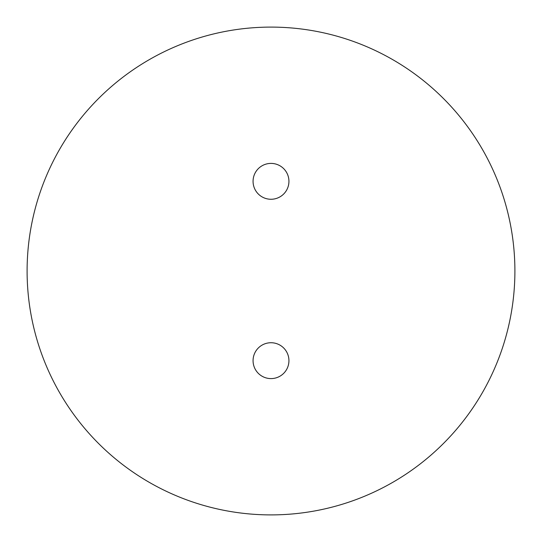 <?xml version="1.0" encoding="UTF-8"?>
<svg xmlns="http://www.w3.org/2000/svg" width="542" height="542" viewBox="0 0 542 542"><rect width="100%" height="100%" fill="white"/><g stroke="black" fill="none" stroke-linecap="round" stroke-linejoin="round"><path stroke-width="0.81" d="M253.067 181.333A17.933 17.933 0 0 0 271 199.266A17.933 17.933 0 0 0 288.933 181.333A17.933 17.933 0 0 0 271 163.399A17.933 17.933 0 0 0 253.067 181.333M253.067 360.667A17.933 17.933 0 0 0 271 378.601A17.933 17.933 0 0 0 288.933 360.667A17.933 17.933 0 0 0 271 342.734A17.933 17.933 0 0 0 253.067 360.667M27.1 271A243.9 243.9 0 0 0 271 514.9A243.9 243.9 0 0 0 514.9 271A243.9 243.9 0 0 0 271 27.1A243.9 243.9 0 0 0 27.1 271"/></g></svg>
